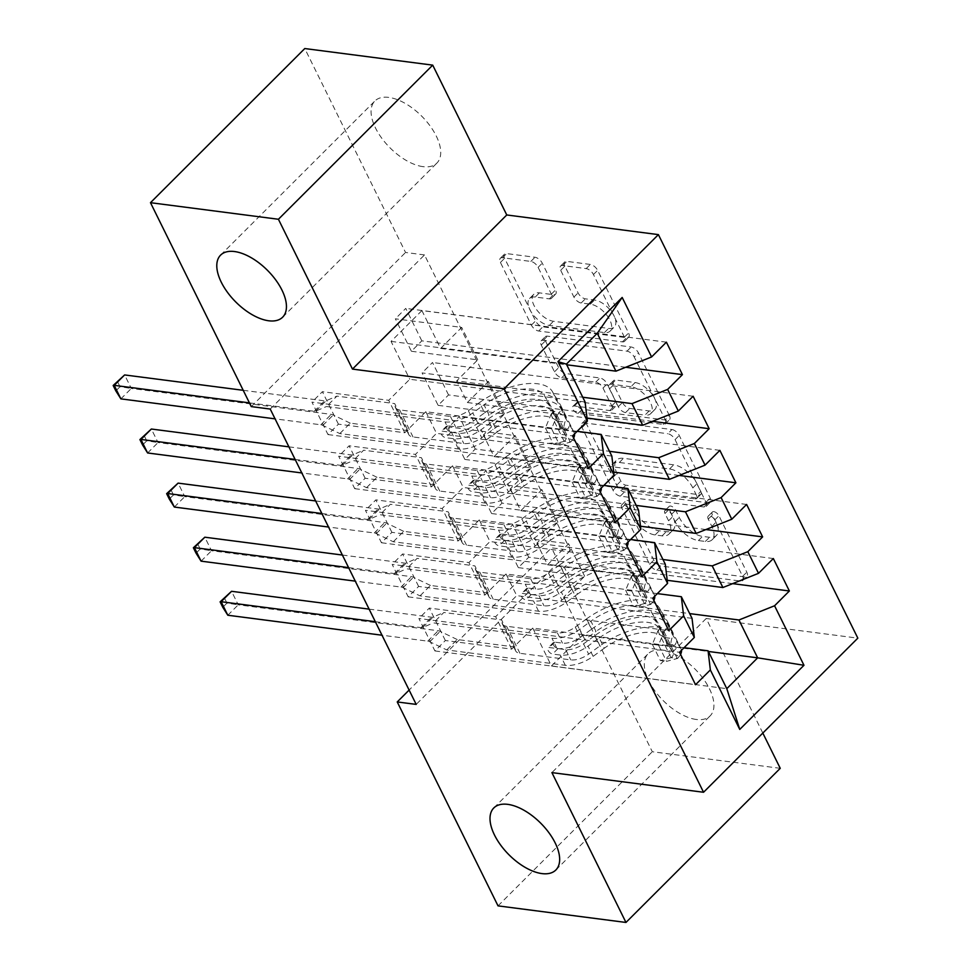 <?xml version="1.0" encoding="UTF-8"?>
<svg xmlns="http://www.w3.org/2000/svg" width="971" height="971" viewBox="0 0 971 971"><rect width="100%" height="100%" fill="white"/><g stroke="black" fill="none" stroke-linecap="round" stroke-linejoin="round"><path stroke-width="0.73" stroke-dasharray="4.86 3.64" d="M713.831 511.632A4.709 2.403 45 0 1 718.928 515.771L746.808 572.186A6.724 3.435 45 0 1 746.905 576.349A6.724 3.435 45 0 1 744.781 576.895L661.057 566.044A6.724 3.435 45 0 1 653.786 560.133L625.894 503.718A4.709 2.403 45 0 1 625.822 500.805A4.709 2.403 45 0 1 627.315 500.429A4.709 2.403 45 0 1 632.412 504.568L636.017 511.863A21.532 10.997 45 0 0 659.297 530.785L666.276 531.683A21.532 10.997 45 0 0 673.097 529.935A21.532 10.997 45 0 0 672.769 516.633L669.153 509.326A4.709 2.403 45 0 1 669.08 506.413A4.709 2.403 45 0 1 670.573 506.037A4.709 2.403 45 0 1 675.67 510.176L679.275 517.47A21.532 10.997 45 0 0 702.555 536.393L709.534 537.291A21.532 10.997 45 0 0 716.355 535.531A21.532 10.997 45 0 0 716.015 522.228L712.411 514.933A4.709 2.403 45 0 1 712.338 512.02A4.709 2.403 45 0 1 713.831 511.632M631.854 516.026A21.532 10.997 45 0 0 655.134 534.948L662.113 535.858A21.532 10.997 45 0 0 668.934 534.099A21.532 10.997 45 0 0 668.594 520.796L664.989 513.489A4.709 2.403 45 0 1 664.917 510.588A4.709 2.403 45 0 1 666.409 510.2A4.709 2.403 45 0 1 671.495 514.339L675.112 521.633A21.532 10.997 45 0 0 698.392 540.556L705.359 541.466A21.532 10.997 45 0 0 712.18 539.706A21.532 10.997 45 0 0 711.852 526.403L708.247 519.097A4.709 2.403 45 0 1 708.175 516.184A4.709 2.403 45 0 1 709.667 515.807A4.709 2.403 45 0 1 714.753 519.946L742.633 576.349A6.724 3.435 45 0 1 742.742 580.512A6.724 3.435 45 0 1 740.606 581.059L656.882 570.208A6.724 3.435 45 0 1 649.611 564.297L621.731 507.882A4.709 2.403 45 0 1 621.658 504.981A4.709 2.403 45 0 1 623.151 504.592A4.709 2.403 45 0 1 628.237 508.731L631.854 516.026L636.017 511.863M423.004 166.648A43.877 22.394 45 0 1 381.785 138.246A43.877 22.394 45 0 1 374.891 100.996A43.877 22.394 45 0 1 388.788 97.403A43.877 22.394 45 0 1 430.007 125.817A43.877 22.394 45 0 1 436.901 163.067A43.877 22.394 45 0 1 423.004 166.648M696.231 719.462A43.877 22.394 45 0 1 655.012 691.061A43.877 22.394 45 0 1 648.106 653.799A43.877 22.394 45 0 1 662.004 650.218A43.877 22.394 45 0 1 703.222 678.632A43.877 22.394 45 0 1 710.129 715.882A43.877 22.394 45 0 1 696.231 719.462M564.831 266.103A6.724 3.435 45 0 1 564.734 261.939A6.724 3.435 45 0 1 566.858 261.393L590.356 264.44A6.724 3.435 45 0 1 597.626 270.351L628.589 333.004A6.724 3.435 45 0 1 628.698 337.155A6.724 3.435 45 0 1 626.562 337.702L542.838 326.851A6.724 3.435 45 0 1 535.567 320.94L504.604 258.298A6.724 3.435 45 0 1 504.495 254.135A6.724 3.435 45 0 1 506.631 253.589L534.997 257.266A6.724 3.435 45 0 1 542.279 263.177L555.533 289.989A6.724 3.435 45 0 1 555.63 294.14A6.724 3.435 45 0 1 553.506 294.699L539.427 292.866A18 9.188 45 0 0 533.734 294.334A18 9.188 45 0 0 536.562 309.628A18 9.188 45 0 0 553.47 321.28L608.586 328.416A18 9.188 45 0 0 614.291 326.948A18 9.188 45 0 0 611.463 311.667A18 9.188 45 0 0 594.543 300.015L585.367 298.825A6.724 3.435 45 0 1 578.085 292.914L564.831 266.103L560.668 270.266A6.724 3.435 45 0 1 560.558 266.103A6.724 3.435 45 0 1 562.695 265.556L586.181 268.603A6.724 3.435 45 0 1 593.451 274.514L624.426 337.168A6.724 3.435 45 0 1 624.523 341.319A6.724 3.435 45 0 1 622.399 341.877L538.674 331.026A6.724 3.435 45 0 1 531.392 325.115L500.429 262.461A6.724 3.435 45 0 1 500.332 258.298A6.724 3.435 45 0 1 502.456 257.752L530.834 261.43A6.724 3.435 45 0 1 538.104 267.341L551.358 294.152A6.724 3.435 45 0 1 551.467 298.315A6.724 3.435 45 0 1 549.331 298.862L535.264 297.041L539.427 292.866M270.229 409.058L424.509 254.936L570.475 550.266L551.516 547.814L409.107 690.078M424.509 254.936L405.55 252.472L304.773 48.55M762.818 733.056L706.196 618.491L857.83 638.141M780.247 768.316L652.306 751.736L551.516 547.814M671.956 429.558A6.724 3.435 45 0 1 679.239 435.469L710.202 498.123A6.724 3.435 45 0 1 710.299 502.274A6.724 3.435 45 0 1 708.175 502.832L624.45 491.981A6.724 3.435 45 0 1 617.18 486.07L586.217 423.417A6.724 3.435 45 0 1 586.108 419.254A6.724 3.435 45 0 1 588.244 418.707L671.956 429.558L667.793 433.721A6.724 3.435 45 0 1 675.063 439.632L706.026 502.286A6.724 3.435 45 0 1 706.135 506.449A6.724 3.435 45 0 1 703.999 506.996L620.275 496.145A6.724 3.435 45 0 1 613.004 490.234L582.042 427.58A6.724 3.435 45 0 1 581.932 423.429A6.724 3.435 45 0 1 584.069 422.87L667.793 433.721M669.395 415.564L638.433 352.91A6.724 3.435 45 0 0 631.15 346.999L547.438 336.148A6.724 3.435 45 0 0 545.301 336.694A6.724 3.435 45 0 0 545.411 340.857L558.653 367.669A6.724 3.435 45 0 0 565.935 373.58L599.884 377.974A6.724 3.435 45 0 1 607.166 383.897L615.954 401.678A6.724 3.435 45 0 1 616.063 405.829A6.724 3.435 45 0 1 613.927 406.388L578.582 401.8A4.709 2.403 45 0 0 577.09 402.188A4.709 2.403 45 0 0 577.83 406.181A4.709 2.403 45 0 0 582.248 409.24L667.368 420.273A6.724 3.435 45 0 0 669.505 419.715A6.724 3.435 45 0 0 669.395 415.564L665.22 419.727L634.257 357.073L638.433 352.91M652.451 421.365L448.541 394.942L438.127 405.356L422.082 372.9L488.425 381.494L467.367 402.528L456.673 380.899L582.746 397.236M448.541 394.942L432.508 362.486L422.082 372.9M603.877 485.427L452.547 465.813L431.488 486.847L365.145 478.254L354.718 488.668L338.685 456.212L599.301 489.991M365.145 478.254L349.111 445.798L338.685 456.212M705.917 529.547L502.019 503.124L491.593 513.538L475.547 481.082L541.891 489.675L520.832 510.71L510.139 489.081L636.223 505.418M502.019 503.124L485.973 470.668L475.547 481.082M657.343 593.609L506.012 573.995L484.954 595.029L418.622 586.435L408.196 596.849L392.15 564.394L652.779 598.172M418.622 586.435L402.577 553.98L392.15 564.394M570.475 550.266L416.195 704.4M684.07 647.693L532.751 628.091L511.693 649.126L445.349 640.52L434.923 650.946L418.889 618.491L679.506 652.257M445.349 640.52L429.316 608.077L418.889 618.491M732.656 583.632L528.746 557.208L518.32 567.622L502.286 535.167L568.618 543.772L547.571 564.806L536.866 543.165L662.95 559.514M528.746 557.208L512.712 524.753L502.286 535.167M630.604 539.512L479.286 519.91L458.227 540.944L391.883 532.339L381.457 542.753L365.424 510.297L626.04 544.076M391.883 532.339L375.838 499.883L365.424 510.297M679.178 475.45L475.28 449.027L464.854 459.441L448.82 426.985L515.152 435.591L494.093 456.625L483.4 434.984L609.485 451.321M475.28 449.027L459.247 416.571L448.82 426.985M577.138 431.33L425.808 411.716L404.761 432.763L338.418 424.157L327.992 434.571L311.946 402.115L572.574 435.894M338.418 424.157L322.372 391.701L311.946 402.115M625.712 367.269L421.815 340.845L411.388 351.259L395.343 318.804L461.686 327.409L440.628 348.443L421.912 310.574L597.25 333.296M421.815 340.845L405.769 308.39L395.343 318.804M467.367 402.528L587.006 418.04M585.1 401.994L409.774 379.26L388.716 400.307L322.372 391.701M421.912 310.574L391.058 341.404L409.774 379.26M391.058 341.404L566.384 364.125M494.093 456.625L613.745 472.124M425.808 411.716L436.513 433.357L415.454 454.392L349.111 445.798M611.839 456.079L436.513 433.357M520.832 510.71L640.472 526.221M452.547 465.813L463.24 487.454L442.181 508.488L375.838 499.883M638.566 510.176L463.24 487.454M547.571 564.806L667.211 580.306M479.286 519.91L489.979 541.539L468.92 562.573L402.577 553.98M665.305 564.26L489.979 541.539M532.751 628.091L551.467 665.948L582.321 635.119L563.605 597.262L689.689 613.599M582.321 635.119L708.405 651.468M506.012 573.995L516.706 595.636L495.647 616.67L429.316 608.077M692.032 618.357L516.706 595.636M251.271 406.606L405.55 252.472M498.026 905.87L652.306 751.736M440.628 348.443L566.712 364.78M551.467 665.948L726.793 688.67M404.761 432.763L388.716 400.307M431.488 486.847L415.454 454.392M458.227 540.944L442.181 508.488M484.954 595.029L468.92 562.573M511.693 649.126L495.647 616.67M518.32 567.622L584.663 576.228L563.605 597.262M584.663 576.228L568.618 543.772M491.593 513.538L557.924 522.131L536.866 543.165M557.924 522.131L541.891 489.675M464.854 459.441L531.198 468.046L510.139 489.081M531.198 468.046L515.152 435.591M438.127 405.356L504.459 413.949L483.4 434.984M504.459 413.949L488.425 381.494M411.388 351.259L477.732 359.853L456.673 380.899M477.732 359.853L461.686 327.409M706.196 618.491L551.904 772.613M434.923 650.946L695.552 684.713M773.329 558.531L512.712 524.753M408.196 596.849L668.813 630.628M746.602 504.447L485.973 470.668M381.457 542.753L642.086 576.531M719.863 450.35L459.247 416.571M354.718 488.668L615.347 522.447M693.124 396.253L432.508 362.486M327.992 434.571L588.608 468.35M666.397 342.168L405.769 308.39M700.807 491.435A4.709 2.403 45 0 1 700.88 494.348A4.709 2.403 45 0 1 699.387 494.737L625.894 485.209A4.709 2.403 45 0 1 620.797 481.07L616.998 473.375A21.532 10.997 45 0 1 616.658 460.072A21.532 10.997 45 0 1 623.479 458.312L673.716 464.818A21.532 10.997 45 0 1 696.996 483.74L700.807 491.435L696.632 495.598A4.709 2.403 45 0 1 696.705 498.511A4.709 2.403 45 0 1 695.212 498.9L699.387 494.737M696.632 495.598L692.833 487.903A21.532 10.997 45 0 0 669.541 468.981L619.316 462.475A21.532 10.997 45 0 0 612.495 464.235A21.532 10.997 45 0 0 612.822 477.538L616.634 485.233A4.709 2.403 45 0 0 621.719 489.372L695.212 498.9M665.22 419.727A6.724 3.435 45 0 1 665.329 423.878A6.724 3.435 45 0 1 663.193 424.436L578.085 413.403A4.709 2.403 45 0 1 573.655 410.357A4.709 2.403 45 0 1 572.914 406.351A4.709 2.403 45 0 1 574.407 405.975L609.752 410.551A6.724 3.435 45 0 0 611.888 410.005A6.724 3.435 45 0 0 611.779 405.842L602.991 388.06A6.724 3.435 45 0 0 595.721 382.149L561.76 377.743A6.724 3.435 45 0 1 554.49 371.832L541.235 345.021A6.724 3.435 45 0 1 541.138 340.857A6.724 3.435 45 0 1 543.262 340.311L626.987 351.162A6.724 3.435 45 0 1 634.257 357.073M635.119 382.55A18 9.188 45 0 1 652.027 394.202A18 9.188 45 0 1 654.867 409.483A18 9.188 45 0 1 649.162 410.951L629.742 408.439A6.724 3.435 45 0 1 622.46 402.516L613.672 384.734A6.724 3.435 45 0 1 613.575 380.583A6.724 3.435 45 0 1 615.699 380.025L635.119 382.55L630.956 386.713A18 9.188 45 0 1 647.863 398.365A18 9.188 45 0 1 650.691 413.646A18 9.188 45 0 1 644.987 415.115L649.162 410.951M630.956 386.713L611.536 384.188A6.724 3.435 45 0 0 609.4 384.747A6.724 3.435 45 0 0 609.509 388.898L618.296 406.691A6.724 3.435 45 0 0 625.567 412.602L644.987 415.115M535.264 297.041A18 9.188 45 0 0 529.559 298.51A18 9.188 45 0 0 532.387 313.791A18 9.188 45 0 0 549.295 325.443L604.423 332.58A18 9.188 45 0 0 610.116 331.111A18 9.188 45 0 0 607.288 315.83A18 9.188 45 0 0 590.38 304.178L581.192 302.988A6.724 3.435 45 0 1 573.922 297.077L560.668 270.266M658.52 645.132L652.354 644.331L658.022 630.592L664.176 631.393L658.52 645.132L666.531 661.36L677.552 658.435L671.386 657.646A9.249 4.394 -26.3 0 0 673.085 652.925A9.249 4.394 -26.3 0 0 673 652.779L664.819 639.1A43.525 20.658 -26.3 0 0 604.29 648.215L599.216 637.935L588.038 646.067A25.015 11.87 153.7 0 1 560.243 655.037L552.56 654.041A4.115 2.1 45 0 1 548.117 650.424A4.115 2.1 45 0 1 548.057 647.875A4.115 2.1 45 0 1 549.355 647.548L557.038 648.543A25.015 11.87 -26.3 0 0 584.833 639.573L596.012 631.453L590.926 621.173L579.76 629.305A25.015 11.87 153.7 0 1 551.965 638.263L433.394 622.897L443.82 612.483L501.631 619.971L514.994 647.026L515.322 649.72A14.893 7.064 -26.3 0 0 515.65 650.861A14.893 7.064 -26.3 0 0 519.946 653.313L570.754 659.892A16.106 7.647 153.7 0 0 588.644 654.126L599.811 645.994A52.434 24.882 -26.3 0 1 672.733 635.01L680.914 648.689A18.17 8.618 -26.3 0 1 681.072 648.968L675.986 638.7A18.17 8.618 -26.3 0 0 675.828 638.408L667.647 624.729A52.434 24.882 -26.3 0 0 594.738 635.714L599.811 645.994M664.176 631.393A18.17 8.618 -26.3 0 0 667.696 621.926A18.17 8.618 -26.3 0 0 667.55 621.634L659.358 607.967A52.434 24.882 -26.3 0 0 586.448 618.952L591.533 629.22L580.355 637.352A16.106 7.647 153.7 0 1 562.464 643.13L554.781 642.134A4.115 2.1 -135 0 0 553.47 642.462A4.115 2.1 -135 0 0 553.543 645.011A4.115 2.1 -135 0 0 557.985 648.616L565.668 649.611A16.106 7.647 -26.3 0 0 583.559 643.846L594.738 635.714M677.552 658.435A18.17 8.618 -26.3 0 0 680.562 654.393M681.472 650.303A18.17 8.618 -26.3 0 0 681.072 648.968M604.29 648.215L593.123 656.347A25.015 11.87 153.7 0 1 565.328 665.305L446.757 649.939L429.74 641.77A6.858 3.496 -135 0 0 427.786 641.151L382.004 635.216M514.994 647.026L457.183 639.525L446.757 649.939M658.022 630.592A9.249 4.394 -26.3 0 0 659.71 625.87A9.249 4.394 -26.3 0 0 659.637 625.725L651.444 612.046A43.525 20.658 -26.3 0 0 590.926 621.173M586.448 618.952L575.281 627.072A16.106 7.647 153.7 0 1 557.378 632.849L506.583 626.259A14.893 7.064 153.7 0 1 502.286 623.807A14.893 7.064 153.7 0 1 501.946 622.666L501.631 619.971M652.354 644.331L660.377 660.559L666.531 661.36M671.386 657.646L660.377 660.559M599.216 637.935A43.525 20.658 153.7 0 1 659.734 628.82L667.914 642.499A9.249 4.394 153.7 0 1 667.999 642.644A9.249 4.394 153.7 0 1 668.194 644.076L667.028 645.035L664.989 637.583A9.249 4.394 -26.3 0 0 664.795 636.151A9.249 4.394 -26.3 0 0 664.71 636.005L656.53 622.326A43.525 20.658 -26.3 0 0 596.012 631.453M375.316 621.695L421.098 627.63A6.858 3.496 -135 0 0 422.676 627.472L433.394 622.897M591.533 629.22A52.434 24.882 153.7 0 1 664.443 618.236L672.624 631.915A18.17 8.618 153.7 0 1 672.782 632.206A18.17 8.618 153.7 0 1 671.798 638.469L670.949 642.159L671.641 644.61L673.206 645.836L675.015 644.962A18.17 8.618 -26.3 0 0 675.986 638.7M457.183 639.525L440.166 631.356A6.858 3.496 -135 0 0 438.212 630.737L238.235 604.824L231.559 591.303M369.101 609.133L431.525 617.216A6.858 3.496 -135 0 0 433.102 617.058L443.82 612.483M227.821 615.238L238.235 604.824L226.947 603.1L222.772 607.263M224.277 597.687L226.947 603.1M631.781 591.048L625.627 590.247L631.284 576.507L637.449 577.308L631.781 591.048L639.804 607.276L650.813 604.35L644.647 603.549A9.249 4.394 -26.3 0 0 646.346 598.828A9.249 4.394 -26.3 0 0 646.261 598.682L638.081 585.003A43.525 20.658 -26.3 0 0 577.563 594.131L572.477 583.85L561.311 591.982A25.015 11.87 153.7 0 1 533.516 600.94L525.833 599.944A4.115 2.1 45 0 1 521.378 596.328A4.115 2.1 45 0 1 521.318 593.791A4.115 2.1 45 0 1 522.629 593.451L530.312 594.446A25.015 11.87 -26.3 0 0 558.107 585.489L569.273 577.357L564.2 567.076L553.021 575.208A25.015 11.87 153.7 0 1 525.226 584.166L406.667 568.812L417.081 558.386L474.892 565.887L488.267 592.929L488.583 595.624A14.893 7.064 -26.3 0 0 488.923 596.764A14.893 7.064 -26.3 0 0 493.207 599.216L544.015 605.807A16.106 7.647 153.7 0 0 561.906 600.029L573.084 591.897A52.434 24.882 -26.3 0 1 645.994 580.913L654.175 594.592A18.17 8.618 -26.3 0 1 654.333 594.883L649.259 584.603A18.17 8.618 -26.3 0 0 649.101 584.311L640.909 570.632A52.434 24.882 -26.3 0 0 567.999 581.629L573.084 591.897M637.449 577.308A18.17 8.618 -26.3 0 0 640.969 567.829A18.17 8.618 -26.3 0 0 640.811 567.55L632.631 553.871A52.434 24.882 -26.3 0 0 559.721 564.855L564.794 575.135L553.628 583.268A16.106 7.647 153.7 0 1 535.725 589.033L528.042 588.038A4.115 2.1 -135 0 0 526.743 588.377A4.115 2.1 -135 0 0 526.804 590.914A4.115 2.1 -135 0 0 531.258 594.531L538.929 595.526A16.106 7.647 -26.3 0 0 556.832 589.749L567.999 581.629M650.813 604.35A18.17 8.618 -26.3 0 0 653.835 600.309M654.733 596.206A18.17 8.618 -26.3 0 0 654.333 594.883M577.563 594.131L566.384 602.251A25.015 11.87 153.7 0 1 538.589 611.22L420.03 595.854L403.014 587.686A6.858 3.496 -135 0 0 401.047 587.067L355.265 581.131M488.267 592.929L430.456 585.44L420.03 595.854M631.284 576.507A9.249 4.394 -26.3 0 0 632.983 571.785A9.249 4.394 -26.3 0 0 632.898 571.64L624.717 557.961A43.525 20.658 -26.3 0 0 564.2 567.076M559.721 564.855L548.542 572.987A16.106 7.647 153.7 0 1 530.652 578.752L479.844 572.174A14.893 7.064 153.7 0 1 475.547 569.722A14.893 7.064 153.7 0 1 475.22 568.581L474.892 565.887M625.627 590.247L633.638 606.474L639.804 607.276M644.647 603.549L633.638 606.474M572.477 583.85A43.525 20.658 153.7 0 1 633.007 574.723L641.188 588.402A9.249 4.394 153.7 0 1 641.273 588.547A9.249 4.394 153.7 0 1 641.455 589.992L640.302 590.951L638.25 583.498A9.249 4.394 -26.3 0 0 638.056 582.066A9.249 4.394 -26.3 0 0 637.983 581.908L629.791 568.241A43.525 20.658 -26.3 0 0 569.273 577.357M348.577 567.61L394.372 573.545A6.858 3.496 -135 0 0 395.937 573.375L406.667 568.812M564.794 575.135A52.434 24.882 153.7 0 1 637.704 564.151L645.885 577.818A18.17 8.618 153.7 0 1 646.043 578.109A18.17 8.618 153.7 0 1 645.072 584.384L644.21 588.074L644.902 590.526L646.589 591.764L648.276 590.866A18.17 8.618 -26.3 0 0 649.259 584.603M430.456 585.44L413.44 577.272A6.858 3.496 -135 0 0 411.473 576.653L211.508 550.739L204.82 537.206M342.375 555.036L404.786 563.131A6.858 3.496 -135 0 0 406.364 562.962L417.081 558.386M201.082 561.153L211.508 550.739L200.208 549.003L196.045 553.167M197.538 543.59L200.208 549.003M605.054 536.951L598.889 536.15L604.557 522.41L610.71 523.211L605.054 536.951L613.065 553.179L624.074 550.254L617.92 549.452A9.249 4.394 -26.3 0 0 619.607 544.743A9.249 4.394 -26.3 0 0 619.534 544.585L611.354 530.919A43.525 20.658 -26.3 0 0 550.824 540.034L545.751 529.753L534.572 537.885A25.015 11.87 153.7 0 1 506.777 546.843L499.094 545.848A4.115 2.1 45 0 1 494.652 542.243A4.115 2.1 45 0 1 494.591 539.694A4.115 2.1 45 0 1 495.89 539.366L503.573 540.361A25.015 11.87 -26.3 0 0 531.368 531.392L542.534 523.26L537.461 512.991L526.282 521.111A25.015 11.87 153.7 0 1 498.499 530.081L379.928 514.715L390.354 504.301L448.165 511.79L461.528 538.832L461.856 541.527A14.893 7.064 -26.3 0 0 462.184 542.68A14.893 7.064 -26.3 0 0 466.481 545.132L517.276 551.71A16.106 7.647 153.7 0 0 535.179 545.945L546.345 537.813A52.434 24.882 -26.3 0 1 619.255 526.828L627.448 540.495A18.17 8.618 -26.3 0 1 627.606 540.786L622.52 530.506A18.17 8.618 -26.3 0 0 622.362 530.227L614.182 516.548A52.434 24.882 -26.3 0 0 541.272 527.532L546.345 537.813M610.71 523.211A18.17 8.618 -26.3 0 0 614.23 513.744A18.17 8.618 -26.3 0 0 614.073 513.453L605.892 499.774A52.434 24.882 -26.3 0 0 532.982 510.77L538.068 521.039L526.889 529.171A16.106 7.647 153.7 0 1 508.998 534.948L501.315 533.941A4.115 2.1 -135 0 0 500.004 534.281A4.115 2.1 -135 0 0 500.077 536.829A4.115 2.1 -135 0 0 504.519 540.434L512.203 541.43A16.106 7.647 -26.3 0 0 530.093 535.664L541.272 527.532M624.074 550.254A18.17 8.618 -26.3 0 0 627.096 546.212M628.006 542.121A18.17 8.618 -26.3 0 0 627.606 540.786M550.824 540.034L539.658 548.166A25.015 11.87 153.7 0 1 511.863 557.123L393.291 541.757L376.275 533.589A6.858 3.496 -135 0 0 374.32 532.97L328.526 527.035M461.528 538.832L403.718 531.343L393.291 541.757M604.557 522.41A9.249 4.394 -26.3 0 0 606.244 517.689A9.249 4.394 -26.3 0 0 606.171 517.543L597.978 503.864A43.525 20.658 -26.3 0 0 537.461 512.991M532.982 510.77L521.803 518.89A16.106 7.647 153.7 0 1 503.913 524.668L453.105 518.077A14.893 7.064 153.7 0 1 448.82 515.625A14.893 7.064 153.7 0 1 448.481 514.484L448.165 511.79M598.889 536.15L606.911 552.378L613.065 553.179M617.92 549.452L606.911 552.378M545.751 529.753A43.525 20.658 153.7 0 1 606.268 520.638L614.449 534.317A9.249 4.394 153.7 0 1 614.534 534.463A9.249 4.394 153.7 0 1 614.728 535.895L613.563 536.854L611.524 529.401A9.249 4.394 -26.3 0 0 611.329 527.969A9.249 4.394 -26.3 0 0 611.245 527.823L603.064 514.145A43.525 20.658 -26.3 0 0 542.534 523.26M321.85 513.513L367.633 519.449A6.858 3.496 -135 0 0 369.211 519.291L379.928 514.715M538.068 521.039A52.434 24.882 153.7 0 1 610.977 510.054L619.158 523.733A18.17 8.618 153.7 0 1 619.316 524.024A18.17 8.618 153.7 0 1 618.333 530.287L617.483 533.977L618.175 536.429L619.741 537.655L621.549 536.781A18.17 8.618 -26.3 0 0 622.52 530.506M403.718 531.343L386.701 523.175A6.858 3.496 -135 0 0 384.734 522.556L184.769 496.642L178.094 483.121M315.636 500.951L378.059 509.035A6.858 3.496 -135 0 0 379.637 508.877L390.354 504.301M174.343 507.056L184.769 496.642L173.481 494.907L169.306 499.082M170.811 489.505L173.481 494.907M578.315 482.854L572.15 482.065L577.818 468.325L583.984 469.114L578.315 482.854L586.338 499.082L597.347 496.169L591.181 495.368A9.249 4.394 -26.3 0 0 592.88 490.646A9.249 4.394 -26.3 0 0 592.796 490.501L584.615 476.822A43.525 20.658 -26.3 0 0 524.097 485.937L519.012 475.669L507.845 483.789A25.015 11.87 153.7 0 1 480.05 492.758L472.367 491.763A4.115 2.1 45 0 1 467.913 488.146A4.115 2.1 45 0 1 467.852 485.609A4.115 2.1 45 0 1 469.151 485.269L476.834 486.265A25.015 11.87 -26.3 0 0 504.629 477.307L515.807 469.175L510.722 458.895L499.555 467.027A25.015 11.87 153.7 0 1 471.76 475.984L353.189 460.618L363.615 450.204L421.426 457.705L434.802 484.747L435.117 487.442A14.893 7.064 -26.3 0 0 435.457 488.583A14.893 7.064 -26.3 0 0 439.742 491.035L490.549 497.613A16.106 7.647 153.7 0 0 508.44 491.848L519.619 483.716A52.434 24.882 -26.3 0 1 592.528 472.731L600.709 486.41A18.17 8.618 -26.3 0 1 600.867 486.702L595.793 476.421A18.17 8.618 -26.3 0 0 595.636 476.13L587.443 462.451A52.434 24.882 -26.3 0 0 514.533 473.447L519.619 483.716M583.984 469.114A18.17 8.618 -26.3 0 0 587.504 459.647A18.17 8.618 -26.3 0 0 587.346 459.368L579.165 445.689A52.434 24.882 -26.3 0 0 506.243 456.673L511.329 466.954L500.15 475.074A16.106 7.647 153.7 0 1 482.259 480.851L474.576 479.856A4.115 2.1 -135 0 0 473.278 480.196A4.115 2.1 -135 0 0 473.338 482.733A4.115 2.1 -135 0 0 477.781 486.35L485.464 487.345A16.106 7.647 -26.3 0 0 503.366 481.567L514.533 473.447M597.347 496.169A18.17 8.618 -26.3 0 0 600.357 492.127M601.267 488.025A18.17 8.618 -26.3 0 0 600.867 486.702M524.097 485.937L512.919 494.069A25.015 11.87 153.7 0 1 485.124 503.039L366.565 487.673L349.548 479.504A6.858 3.496 -135 0 0 347.582 478.885L301.799 472.95M434.802 484.747L376.991 477.259L366.565 487.673M577.818 468.325A9.249 4.394 -26.3 0 0 579.517 463.604A9.249 4.394 -26.3 0 0 579.432 463.458L571.251 449.779A43.525 20.658 -26.3 0 0 510.722 458.895M506.243 456.673L495.076 464.806A16.106 7.647 153.7 0 1 477.186 470.571L426.378 463.992A14.893 7.064 153.7 0 1 422.082 461.541A14.893 7.064 153.7 0 1 421.754 460.4L421.426 457.705M572.15 482.065L580.173 498.293L586.338 499.082M591.181 495.368L580.173 498.293M519.012 475.669A43.525 20.658 153.7 0 1 579.541 466.541L587.722 480.22A9.249 4.394 153.7 0 1 587.795 480.366A9.249 4.394 153.7 0 1 587.989 481.798L586.824 482.757L584.785 475.317A9.249 4.394 -26.3 0 0 584.591 473.872A9.249 4.394 -26.3 0 0 584.506 473.727L576.325 460.06A43.525 20.658 -26.3 0 0 515.807 469.175M295.111 459.429L340.894 465.364A6.858 3.496 -135 0 0 342.472 465.194L353.189 460.618M511.329 466.954A52.434 24.882 153.7 0 1 584.239 455.969L592.419 469.636A18.17 8.618 153.7 0 1 592.577 469.928A18.17 8.618 153.7 0 1 591.606 476.203L590.744 479.892L591.436 482.344L593.123 483.582L594.81 482.684A18.17 8.618 -26.3 0 0 595.793 476.421M376.991 477.259L359.974 469.09A6.858 3.496 -135 0 0 358.008 468.471L158.042 442.558L151.355 429.024M288.897 446.854L351.32 454.938A6.858 3.496 -135 0 0 352.898 454.78L363.615 450.204M147.616 452.972L158.042 442.558L146.742 440.822L142.579 444.985M144.072 435.409L146.742 440.822M551.577 428.769L545.423 427.968L551.079 414.229L557.245 415.03L551.577 428.769L559.599 444.997L570.608 442.072L564.454 441.271A9.249 4.394 -26.3 0 0 566.142 436.549A9.249 4.394 -26.3 0 0 566.069 436.404L557.876 422.737A43.525 20.658 -26.3 0 0 497.358 431.852L492.285 421.572L481.106 429.704A25.015 11.87 153.7 0 1 453.311 438.661L445.628 437.666A4.115 2.1 45 0 1 441.186 434.061A4.115 2.1 45 0 1 441.125 431.512A4.115 2.1 45 0 1 442.424 431.185L450.107 432.18A25.015 11.87 -26.3 0 0 477.902 423.21L489.068 415.078L483.995 404.81L472.816 412.93A25.015 11.87 153.7 0 1 445.021 421.9L326.462 406.533L336.888 396.119L394.699 403.608L408.063 430.651L408.378 433.345A14.893 7.064 -26.3 0 0 408.718 434.486A14.893 7.064 -26.3 0 0 413.015 436.938L463.81 443.529A16.106 7.647 153.7 0 0 481.713 437.751L492.88 429.631A52.434 24.882 -26.3 0 1 565.79 418.647L573.982 432.313A18.17 8.618 -26.3 0 1 574.128 432.605L569.055 422.324A18.17 8.618 -26.3 0 0 568.897 422.045L560.716 408.366A52.434 24.882 -26.3 0 0 487.806 419.351L492.88 429.631M557.245 415.03A18.17 8.618 -26.3 0 0 560.765 405.562A18.17 8.618 -26.3 0 0 560.607 405.271L552.426 391.592A52.434 24.882 -26.3 0 0 479.516 402.577L484.59 412.857L473.423 420.989A16.106 7.647 153.7 0 1 455.52 426.755L447.849 425.759A4.115 2.1 -135 0 0 446.539 426.099A4.115 2.1 -135 0 0 446.599 428.636A4.115 2.1 -135 0 0 451.054 432.253L458.737 433.248A16.106 7.647 -26.3 0 0 476.627 427.483L487.806 419.351M570.608 442.072A18.17 8.618 -26.3 0 0 573.63 438.03M574.529 433.94A18.17 8.618 -26.3 0 0 574.128 432.605M497.358 431.852L486.192 439.984A25.015 11.87 153.7 0 1 458.397 448.942L339.826 433.576L322.809 425.407A6.858 3.496 -135 0 0 320.843 424.788L275.06 418.853M408.063 430.651L350.252 423.162L339.826 433.576M551.079 414.229A9.249 4.394 -26.3 0 0 552.778 409.507A9.249 4.394 -26.3 0 0 552.693 409.361L544.513 395.683A43.525 20.658 -26.3 0 0 483.995 404.81M479.516 402.577L468.338 410.709A16.106 7.647 153.7 0 1 450.447 416.486L399.639 409.896A14.893 7.064 153.7 0 1 395.355 407.444A14.893 7.064 153.7 0 1 395.015 406.303L394.699 403.608M545.423 427.968L553.446 444.196L559.599 444.997M564.454 441.271L553.446 444.196M492.285 421.572A43.525 20.658 153.7 0 1 552.802 412.457L560.983 426.135A9.249 4.394 153.7 0 1 561.068 426.281A9.249 4.394 153.7 0 1 561.262 427.713L560.097 428.672L558.046 421.22A9.249 4.394 -26.3 0 0 557.864 419.788A9.249 4.394 -26.3 0 0 557.779 419.642L549.598 405.963A43.525 20.658 -26.3 0 0 489.068 415.078M249.426 402.88L314.167 411.267A6.858 3.496 -135 0 0 315.745 411.109L326.462 406.533M484.59 412.857A52.434 24.882 153.7 0 1 557.5 401.873L565.692 415.552A18.17 8.618 153.7 0 1 565.85 415.843A18.17 8.618 153.7 0 1 564.867 422.106L564.005 425.796L564.697 428.247L566.275 429.473L568.071 428.599A18.17 8.618 -26.3 0 0 569.055 422.324M350.252 423.162L333.235 414.993A6.858 3.496 -135 0 0 331.269 414.374L131.303 388.461L124.628 374.94M243.211 390.306L324.593 400.853A6.858 3.496 -135 0 0 326.171 400.695L336.888 396.119M120.877 398.875L131.303 388.461L120.016 386.725L115.84 390.9M117.345 381.324L120.016 386.725M714.753 519.946L718.928 515.771M628.237 508.731L632.412 504.568M671.495 514.339L675.67 510.176M711.852 526.403L716.015 522.228M705.359 541.466L709.534 537.291M698.392 540.556L702.555 536.393M675.112 521.633L679.275 517.47M664.989 513.489L669.153 509.326M668.594 520.796L672.769 516.633M662.113 535.858L666.276 531.683M655.134 534.948L659.297 530.785M621.731 507.882L625.894 503.718M649.611 564.297L653.786 560.133M656.882 570.208L661.057 566.044M740.606 581.059L744.781 576.895M742.633 576.349L746.808 572.186M708.247 519.097L712.411 514.933M584.069 422.87L588.244 418.707M582.042 427.58L586.217 423.417M613.004 490.234L617.18 486.07M620.275 496.145L624.45 491.981M703.999 506.996L708.175 502.832M706.026 502.286L710.202 498.123M675.063 439.632L679.239 435.469M621.719 489.372L625.894 485.209M616.634 485.233L620.797 481.07M612.822 477.538L616.998 473.375M619.316 462.475L623.479 458.312M669.541 468.981L673.716 464.818M692.833 487.903L696.996 483.74M626.987 351.162L631.15 346.999M543.262 340.311L547.438 336.148M541.235 345.021L545.411 340.857M554.49 371.832L558.653 367.669M561.76 377.743L565.935 373.58M595.721 382.149L599.884 377.974M602.991 388.06L607.166 383.897M611.779 405.842L615.954 401.678M609.752 410.551L613.927 406.388M574.407 405.975L578.582 401.8M578.085 413.403L582.248 409.24M663.193 424.436L667.368 420.273M625.567 412.602L629.742 408.439M618.296 406.691L622.46 402.516M609.509 388.898L613.672 384.734M611.536 384.188L615.699 380.025M573.922 297.077L578.085 292.914M581.192 302.988L585.367 298.825M590.38 304.178L594.543 300.015M604.423 332.58L608.586 328.416M549.295 325.443L553.47 321.28M549.331 298.862L553.506 294.699M551.358 294.152L555.533 289.989M538.104 267.341L542.279 263.177M530.834 261.43L534.997 257.266M502.456 257.752L506.631 253.589M500.429 262.461L504.604 258.298M531.392 325.115L535.567 320.94M538.674 331.026L542.838 326.851M622.399 341.877L626.562 337.702M624.426 337.168L628.589 333.004M593.451 274.514L597.626 270.351M586.181 268.603L590.356 264.44M562.695 265.556L566.858 261.393M557.985 648.616L552.56 654.041M664.043 631.733L677.273 658.508M671.119 657.719L657.877 630.944M667.647 624.729L672.733 635.01M664.819 639.1L659.734 628.82M565.668 649.611L570.754 659.892M506.583 626.259L519.946 653.313M557.378 632.849L562.464 643.13M565.328 665.305L560.243 655.037M557.038 648.543L551.965 638.263M583.559 643.846L588.644 654.126M575.281 627.072L580.355 637.352M593.123 656.347L588.038 646.067M584.833 639.573L579.76 629.305M659.358 607.967L664.443 618.236M656.53 622.326L651.444 612.046M675.828 638.408L680.914 648.689M673 652.779L667.914 642.499M667.55 621.634L672.624 631.915M664.71 636.005L659.637 625.725M501.946 622.666L515.322 649.72M429.74 641.77L440.166 631.356M427.786 641.151L438.212 630.737M421.098 627.63L431.525 617.216M422.676 627.472L433.102 617.058M668.194 644.076L675.015 644.962M664.989 637.583L671.798 638.469M554.781 642.134L549.355 647.548M531.258 594.531L525.833 599.944M637.304 577.648L650.546 604.423M644.38 603.622L631.15 576.847M640.909 570.632L645.994 580.913M638.081 585.003L633.007 574.723M538.929 595.526L544.015 605.807M479.844 572.174L493.207 599.216M530.652 578.752L535.725 589.033M538.589 611.22L533.516 600.94M530.312 594.446L525.226 584.166M556.832 589.749L561.906 600.029M548.542 572.987L553.628 583.268M566.384 602.251L561.311 591.982M558.107 585.489L553.021 575.208M632.631 553.871L637.704 564.151M629.791 568.241L624.717 557.961M649.101 584.311L654.175 594.592M646.261 598.682L641.188 588.402M640.811 567.55L645.885 577.818M637.983 581.908L632.898 571.64M475.22 568.581L488.583 595.624M403.014 587.686L413.44 577.272M401.047 587.067L411.473 576.653M394.372 573.545L404.786 563.131M395.937 573.375L406.364 562.962M641.455 589.992L648.276 590.866M638.25 583.498L645.072 584.384M528.042 588.038L522.629 593.451M504.519 540.434L499.094 545.848M610.577 523.551L623.807 550.326M617.641 549.525L604.411 522.762M614.182 516.548L619.255 526.828M611.354 530.919L606.268 520.638M512.203 541.43L517.276 551.71M453.105 518.077L466.481 545.132M503.913 524.668L508.998 534.948M511.863 557.123L506.777 546.843M503.573 540.361L498.499 530.081M530.093 535.664L535.179 545.945M521.803 518.89L526.889 529.171M539.658 548.166L534.572 537.885M531.368 531.392L526.282 521.111M605.892 499.774L610.977 510.054M603.064 514.145L597.978 503.864M622.362 530.227L627.448 540.495M619.534 544.585L614.449 534.317M614.073 513.453L619.158 523.733M611.245 527.823L606.171 517.543M448.481 514.484L461.856 541.527M376.275 533.589L386.701 523.175M374.32 532.97L384.734 522.556M367.633 519.449L378.059 509.035M369.211 519.291L379.637 508.877M614.728 535.895L621.549 536.781M611.524 529.401L618.333 530.287M501.315 533.941L495.89 539.366M477.781 486.35L472.367 491.763M583.838 469.466L597.068 496.242M590.914 495.441L577.684 468.665M587.443 462.451L592.528 472.731M584.615 476.822L579.541 466.541M485.464 487.345L490.549 497.613M426.378 463.992L439.742 491.035M477.186 470.571L482.259 480.851M485.124 503.039L480.05 492.758M476.834 486.265L471.76 475.984M503.366 481.567L508.44 491.848M495.076 464.806L500.15 475.074M512.919 494.069L507.845 483.789M504.629 477.307L499.555 467.027M579.165 445.689L584.239 455.969M576.325 460.06L571.251 449.779M595.636 476.13L600.709 486.41M592.796 490.501L587.722 480.22M587.346 459.368L592.419 469.636M584.506 473.727L579.432 463.458M421.754 460.4L435.117 487.442M349.548 479.504L359.974 469.09M347.582 478.885L358.008 468.471M340.894 465.364L351.32 454.938M342.472 465.194L352.898 454.78M587.989 481.798L594.81 482.684M584.785 475.317L591.606 476.203M474.576 479.856L469.151 485.269M451.054 432.253L445.628 437.666M557.111 415.37L570.341 442.145M564.175 441.344L550.945 414.568M560.716 408.366L565.79 418.647M557.876 422.737L552.802 412.457M458.737 433.248L463.81 443.529M399.639 409.896L413.015 436.938M450.447 416.486L455.52 426.755M458.397 448.942L453.311 438.661M450.107 432.18L445.021 421.9M476.627 427.483L481.713 437.751M468.338 410.709L473.423 420.989M486.192 439.984L481.106 429.704M477.902 423.21L472.816 412.93M552.426 391.592L557.5 401.873M549.598 405.963L544.513 395.683M568.897 422.045L573.982 432.313M566.069 436.404L560.983 426.135M560.607 405.271L565.692 415.552M557.779 419.642L552.693 409.361M395.015 406.303L408.378 433.345M322.809 425.407L333.235 414.993M320.843 424.788L331.269 414.374M314.167 411.267L324.593 400.853M315.745 411.109L326.171 400.695M561.262 427.713L568.071 428.599M558.046 421.22L564.867 422.106M447.849 425.759L442.424 431.185M220.611 255.118L374.891 100.996M493.826 807.933L648.106 653.799M555.837 870.004L710.129 715.882M282.622 317.201L436.901 163.067M712.18 539.706L716.355 535.531M664.917 510.588L669.08 506.413M668.934 534.099L673.097 529.935M621.658 504.981L625.822 500.805M742.742 580.512L746.905 576.349M708.175 516.184L712.338 512.02M581.932 423.429L586.108 419.254M706.135 506.449L710.299 502.274M696.705 498.511L700.88 494.348M612.495 464.235L616.658 460.072M541.138 340.857L545.301 336.694M611.888 410.005L616.063 405.829M572.914 406.351L577.09 402.188M650.691 413.646L654.867 409.483M609.4 384.747L613.575 380.583M665.329 423.878L669.505 419.715M610.116 331.111L614.291 326.948M529.559 298.51L533.734 294.334M551.467 298.315L555.63 294.14M500.332 258.298L504.495 254.135M624.523 341.319L628.698 337.155M560.558 266.103L564.734 261.939M672.782 632.206L667.696 621.926M673.085 652.925L667.999 642.644M664.795 636.151L659.71 625.87M502.286 623.807L515.65 650.861M667.028 645.035L673.328 645.849M553.47 642.462L548.057 647.875M646.043 578.109L640.969 567.829M646.346 598.828L641.273 588.547M638.056 582.066L632.983 571.785M475.547 569.722L488.923 596.764M640.302 590.951L646.589 591.764M526.743 588.377L521.318 593.791M619.316 524.024L614.23 513.744M619.607 544.743L614.534 534.463M611.329 527.969L606.244 517.689M448.82 515.625L462.184 542.68M613.563 536.854L619.862 537.667M500.004 534.281L494.591 539.694M592.577 469.928L587.504 459.647M592.88 490.646L587.795 480.366M584.591 473.872L579.517 463.604M422.082 461.541L435.457 488.583M586.824 482.757L593.123 483.582M473.278 480.196L467.852 485.609M565.85 415.843L560.765 405.562M566.142 436.549L561.068 426.281M557.864 419.788L552.778 409.507M395.355 407.444L408.718 434.486M560.097 428.672L566.396 429.485M446.539 426.099L441.125 431.512"/><path stroke-width="1.46" d="M268.724 320.782A43.877 22.394 45 0 1 227.505 292.368A43.877 22.394 45 0 1 220.611 255.118A43.877 22.394 45 0 1 234.509 251.538A43.877 22.394 45 0 1 275.728 279.939A43.877 22.394 45 0 1 282.622 317.201A43.877 22.394 45 0 1 268.724 320.782M541.939 873.597A43.877 22.394 45 0 1 500.72 845.183A43.877 22.394 45 0 1 493.826 807.933A43.877 22.394 45 0 1 507.724 804.352A43.877 22.394 45 0 1 548.943 832.754A43.877 22.394 45 0 1 555.837 870.004A43.877 22.394 45 0 1 541.939 873.597M432.714 65.13L278.422 219.264L352.473 369.089L506.765 214.967L432.714 65.13L304.773 48.55L150.481 202.684L251.271 406.606L270.229 409.058L416.195 704.4L397.236 701.948L498.026 905.87L625.967 922.45L780.247 768.316L762.818 733.056M506.765 214.967L658.399 234.618L857.83 638.141L703.55 792.263L504.107 388.752L658.399 234.618M708.405 651.468L757.647 657.84L803.976 665.281L774.567 605.77L789.374 590.987L773.329 558.531L758.521 573.327L747.828 551.686L762.636 536.89L746.602 504.447L731.794 519.23L721.101 497.589L735.897 482.805L719.863 450.35L705.055 465.133L694.362 443.504L709.17 428.709L693.124 396.253L678.328 411.049L667.635 389.407L682.431 374.624L666.397 342.168L651.59 356.952L615.954 371.165L597.25 333.296L566.384 364.125L585.1 401.994L587.37 421.111L557.973 361.613L622.18 297.454L651.59 356.952M803.976 665.281L739.756 729.427L710.347 669.929L708.077 650.813L684.07 647.693M587.37 421.111L572.574 435.894L588.608 468.35L603.416 453.566L614.109 475.195L599.301 489.991L615.347 522.447L630.155 507.651L640.848 529.292L626.04 544.076L642.086 576.531L656.882 561.748L667.575 583.377L652.779 598.172L668.813 630.628L683.62 615.832L694.314 637.474L679.506 652.257L695.552 684.713L710.347 669.929M582.746 397.236L632 403.62L642.693 425.249L587.006 418.04M667.635 389.407L632 403.62M678.328 411.049L642.693 425.249M557.973 361.613L566.384 364.125M609.485 451.321L658.726 457.705L669.42 479.346L613.745 472.124M694.362 443.504L658.726 457.705M705.055 465.133L669.42 479.346M603.416 453.566L601.146 434.438L577.138 431.33M601.146 434.438L611.839 456.079L614.109 475.195M636.223 505.418L685.465 511.802L696.158 533.431L640.472 526.221M721.101 497.589L685.465 511.802M731.794 519.23L696.158 533.431M630.155 507.651L627.873 488.534L603.877 485.427M627.873 488.534L638.566 510.176L640.848 529.292M662.95 559.514L712.204 565.887L722.897 587.528L667.211 580.306M747.828 551.686L712.204 565.887M758.521 573.327L722.897 587.528M656.882 561.748L654.612 542.631L630.604 539.512M654.612 542.631L665.305 564.26L667.575 583.377M689.689 613.599L738.931 619.984L757.647 657.84L726.793 688.67L708.077 650.813M774.567 605.77L738.931 619.984M683.62 615.832L681.339 596.716L657.343 593.609M681.339 596.716L692.032 618.357L694.314 637.474M278.422 219.264L150.481 202.684M703.55 792.263L551.904 772.613L625.967 922.45M352.473 369.089L504.107 388.752M409.107 690.078L397.236 701.948M566.712 364.78L615.954 371.165M739.756 729.427L726.793 688.67M597.25 333.296L622.18 297.454M789.374 590.987L732.656 583.632M762.636 536.89L705.917 529.547M735.897 482.805L679.178 475.45M709.17 428.709L652.451 421.365M682.431 374.624L625.712 367.269M680.562 654.393A18.17 8.618 -26.3 0 0 681.472 650.303M369.101 609.133L231.559 591.303L221.133 601.717L375.316 621.695M227.821 615.238L222.772 607.263L220.101 601.85L221.133 601.717L227.821 615.238L382.004 635.216M220.101 601.85L231.559 591.303M653.835 600.309A18.17 8.618 -26.3 0 0 654.733 596.206M342.375 555.036L204.82 537.206L194.394 547.632L348.577 567.61M201.082 561.153L196.045 553.167L193.375 547.765L194.394 547.632L201.082 561.153L355.265 581.131M193.375 547.765L204.82 537.206M627.096 546.212A18.17 8.618 -26.3 0 0 628.006 542.121M315.636 500.951L178.094 483.121L167.667 493.535L321.85 513.513M174.343 507.056L169.306 499.082L166.636 493.669L167.667 493.535L174.343 507.056L328.526 527.035M166.636 493.669L178.094 483.121M600.357 492.127A18.17 8.618 -26.3 0 0 601.267 488.025M288.897 446.854L151.355 429.024L140.929 439.438L295.111 459.429M147.616 452.972L142.579 444.985L139.909 439.572L140.929 439.438L147.616 452.972L301.799 472.95M139.909 439.572L151.355 429.024M573.63 438.03A18.17 8.618 -26.3 0 0 574.529 433.94M243.211 390.306L124.628 374.94L114.202 385.353L249.426 402.88M120.877 398.875L115.84 390.9L113.17 385.487L114.202 385.353L120.877 398.875L275.06 418.853M113.17 385.487L124.628 374.94"/></g></svg>
